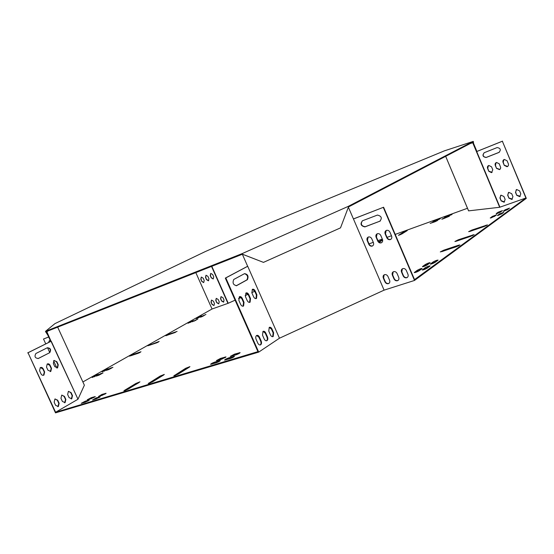 <?xml version="1.0" encoding="UTF-8"?>
<svg xmlns="http://www.w3.org/2000/svg" width="554" height="554" viewBox="0 0 554 554"><rect width="100%" height="100%" fill="white"/><g stroke="black" fill="none" stroke-linecap="round" stroke-linejoin="round"><path stroke-width="0.83" d="M348.438 206.974L473.441 141.866L473.241 141.395L444.363 150.861L270.809 222.556L205.222 251.606L54.936 323.626L45.476 331.368L45.705 331.867L242.403 254.231L242.133 253.621L348.196 206.407L348.452 207.016L340.516 227.86L263.475 262.374L242.403 254.231L242.202 253.621M46.501 332.088L45.982 331.14L242.133 253.621M348.196 206.407L472.791 141.595L473.005 142.6M473.241 141.395L472.791 141.595M45.982 331.14L45.476 331.368M473.441 141.866L473.49 143.278M263.475 262.374L242.465 254.231M47.879 335.253L45.705 331.867M101.957 394.427L98.515 396.47L102.068 395.397L106.112 393.278L101.957 394.427L102.192 394.94L99.242 396.249M220.582 358.383L216.358 360.619L217.258 360.516L221.78 359.151L226.018 356.908L220.582 358.383L220.845 358.964L217.528 360.432M234.529 354.144L240.131 352.628C239.653 353.272 238.234 354.027 235.866 354.885L230.277 356.395L234.529 354.144L234.785 354.733L239.245 353.383M197.799 319.125L192.293 321.777L197.799 319.125M112.947 367.295L110.371 368.14L106.555 370.418L112.947 367.295M103.065 372.904L96.562 376.083L100.489 373.742L103.065 372.904M434.973 221.766L437.618 220.478L436.58 220.727L430.167 223.38L434.973 221.766M214.862 362.053C212.514 362.912 211.088 363.666 210.589 364.324L216.018 362.856C218.387 361.997 219.813 361.243 220.312 360.585L214.862 362.053L215.125 362.641L211.753 364.144M96.029 397.945L92.532 400.016L96.091 398.949L100.184 396.803L96.029 397.945L96.271 398.464L93.259 399.801M108.542 368.742L105.994 369.58L102.171 371.859L108.542 368.742M193.505 320.621L188.014 323.266L193.505 320.621M437.715 219.993L440.347 218.719L439.301 218.975L432.923 221.607L437.715 219.993M85.281 402.197L81.251 403.312L85.309 401.179L89.353 400.064L85.281 402.197M196.254 318.529L201.663 315.925L196.351 318.73M447.133 216.143L452.036 214.495L445.561 217.168L444.502 217.424L447.133 216.143L447.3 216.538M379.144 242.25L382.655 240.124M382.482 239.473L378.659 241.814M407.245 230.582L404.115 231.717L398.423 235.332L401.782 234.01L407.245 230.582M156.692 342.836L159.192 341.416L147.828 345.772L156.692 342.836M138.375 353.244L140.993 351.755L132.614 354.567L129.484 356.146L138.375 353.244M168.257 334.401L165.868 335.752L177.107 331.437L168.257 334.401L168.437 334.796L167.169 335.308M163.645 375.01L164.316 374.421L160.154 376.069L148.202 383.597L152.412 381.921L163.645 375.01M189.288 367.198L189.925 366.616L185.618 368.313L173.797 375.896L178.159 374.172L189.288 367.198M124.622 390.286L123.874 390.916L127.953 389.282L139.954 381.838L135.931 383.444L124.622 390.286L124.837 390.75M458.262 239.799L454.896 241.489L456.288 241.212L470.734 236.316L474.127 234.619L458.262 239.799L458.483 240.325L456.42 241.17M471.897 230.042L468.649 231.655L470.034 231.371L484.203 226.51L487.472 224.889L471.897 230.042L472.112 230.554L470.298 231.281M456.413 246.738L459.931 244.965L458.477 245.242L443.775 250.173L440.285 251.931L456.413 246.738M422.702 266.391L422.439 266.709C423.568 266.682 425.188 266.072 427.3 264.888L430.16 262.707C429.031 262.734 427.418 263.337 425.32 264.514L422.702 266.391L422.847 266.737M490.276 217.867L494.459 216.413L496.564 214.82L492.229 216.462L490.366 218.082M496.204 213.609L498.108 212.244L502.395 210.617L500.352 212.161L496.294 213.816M497.464 215.368L501.695 213.892L503.766 212.314L499.396 213.969L497.554 215.575M430.603 263.801L430.34 264.113C431.49 264.085 433.131 263.469 435.257 262.271L438.082 260.103C436.933 260.131 435.305 260.74 433.193 261.924L430.603 263.801L430.749 264.14M429.862 266.204L427.203 268.136C425.043 269.362 423.381 269.978 422.224 269.999L425.174 267.734C427.321 266.522 428.969 265.906 430.126 265.885L429.862 266.204M211.801 266.301L228.227 303.267L235.104 300.164M238.497 298.627L241.059 297.47M245.145 295.628L248.033 294.326M251.786 292.63L254.757 291.286M228.227 303.267L212.05 309L195.818 272.61M82.878 381.955L212.05 309M57.658 327.123L84.374 385.21L77.982 399.219L51.051 341.306L28.019 352.76L55.601 412.266L77.802 399.344M247.645 266.266L242.604 254.833L247.645 266.266L225.319 278.108L257.935 351.645L55.601 412.266M470.242 143.5L473.185 142.544L472.728 142.745L499.673 207.272L525.926 198.007L414.544 279.618L383.603 207.231L353.445 218.969L384.088 290.151L414.517 280.442L383.299 207.404M499.673 207.272L468.601 210.866M369.006 243.885L373.292 242.333M377.953 240.651L382.315 239.072M387.031 237.368L391.463 235.762M395.217 234.404L467.486 208.276M503.323 211.122L505.206 209.758L509.528 208.117L507.512 209.654L503.413 211.323M421.85 268.822L419.163 270.754C417.017 271.966 415.375 272.582 414.24 272.596L417.224 270.331C419.357 269.126 420.992 268.517 422.12 268.496L421.85 268.822M98.66 374.345L92.172 377.516L96.105 375.176L98.66 374.345M228.85 357.829L234.46 356.319C233.975 356.977 232.535 357.745 230.145 358.611L224.55 360.114C225.035 359.456 226.468 358.694 228.85 357.829L229.114 358.424L233.587 357.074M444.433 217.895L449.349 216.247L442.847 218.927L441.787 219.19L444.433 217.895L444.599 218.297M200.52 317.033L205.943 314.43L200.617 317.241M91.265 398.665L87.234 399.78L91.251 397.682L95.295 396.56L91.265 398.665M525.926 198.007L502.367 141.235L526.3 198.36L414.517 280.442M225.319 278.108L225.803 277.921L258.711 352.115L279.458 338.217L384.088 290.151M258.711 352.115L55.504 412.869L28.019 352.76M105.031 394.081L102.192 394.94M225.111 357.669L220.845 358.964M231.433 356.222L234.785 354.733M196.545 319.838L194.142 321.126M111.853 367.918L108.452 369.767M98.473 375.432L101.991 373.514M219.412 361.346L215.125 362.641M99.118 397.606L96.271 398.464M107.421 369.38L104.104 371.187M192.231 321.348L189.89 322.601M82.574 403.014L88.273 400.874M197.709 318.176L199.966 316.964M382.606 239.882L378.971 242.112M406.324 231.163L399.725 234.972M158.16 342.233L149.573 345.253M140.03 352.552L131.16 355.661M175.452 332.386L168.437 334.796M163.264 375.238L149.497 383.326M188.942 367.413L175.022 375.66M138.832 382.689L125.239 390.598M472.839 235.457L458.483 240.325M486.045 225.769L472.112 230.554M458.76 245.768L441.697 251.668M429.357 263.399L423.478 266.585M495.712 215.506L491.169 217.874M497.104 213.602L501.543 211.303M502.928 212.992L498.351 215.374M437.293 260.796L431.379 263.995M423.256 269.888L429.343 266.578M504.223 211.109L508.69 208.796M415.278 272.485L421.331 269.196M94.111 376.845L97.559 374.968M225.693 359.948L229.114 358.424M201.947 316.701L204.274 315.455M88.564 399.482L94.201 397.363M77.982 399.219L51.238 341.202L50.726 341.43L46.439 332.137L48.226 330.842M51.051 341.306L46.951 331.908M468.615 210.894L445.665 156.304M502.367 141.235L476.447 151.651L476.904 151.45L473.185 142.544M469.972 143.638L472.728 142.745M502.547 141.132L476.904 151.45M484.328 152.669L497.153 147.565C500.622 148.23 501.211 149.857 498.912 152.461L486.114 157.502C482.679 156.872 482.084 155.258 484.328 152.669M504.279 165.376L503.032 162.377C502.616 160.979 503.046 160.002 504.327 159.434L507.097 160.805L508.35 163.818C508.759 165.189 508.337 166.165 507.083 166.733L504.279 165.376L503.212 162.267L503.96 159.587M488.808 171.311L487.568 168.347C487.16 166.976 487.575 166.006 488.822 165.459L491.543 166.816L492.783 169.787L491.564 172.661L488.808 171.311L487.755 168.236L488.483 165.598M496.495 168.361L495.255 165.376C494.84 163.991 495.269 163.021 496.529 162.46L499.279 163.825L500.698 167.578L500.414 168.797L499.514 169.628L496.495 168.361L495.442 165.265L496.176 162.606M501.141 200.887L499.916 197.937L501.017 195.16L503.911 196.49L505.151 199.454L504.078 202.21L501.141 200.887L500.096 197.813L500.698 195.313M516.723 195.306L515.476 192.321L516.619 189.503L519.576 190.846L520.815 193.845L519.714 196.642L516.723 195.306L515.656 192.196L516.273 189.676M508.891 198.11L507.651 195.147L508.773 192.349L511.702 193.685L512.935 196.663L511.848 199.44L508.891 198.11L507.831 195.022L508.44 192.508M499.313 152.253L486.301 157.391C483.081 156.969 482.361 155.418 484.154 152.745M507.63 166.463L504.459 165.265M492.084 172.405L488.995 171.2M499.812 169.455L496.682 168.25M504.569 201.926L501.328 200.763M520.234 196.338L516.896 195.181M512.353 199.149L509.064 197.986M348.141 207.84L348.577 207.646L348.154 207.798M348.577 207.646L353.445 218.969M242.604 254.833L243.234 254.556M242.673 254.84L243.275 254.57M279.458 338.217L247.714 266.28L225.803 277.921M236.177 285.795L246.911 279.874C248.344 276.889 247.548 274.819 244.508 273.669M243.047 306.217L243.538 302.512L241.821 298.634L239.363 296.736M255.962 298.641L256.405 295.026L254.729 291.217L252.347 289.34M249.57 302.394L250.034 298.731L248.337 294.887L245.914 293.004M272.658 336.7L273.157 332.954L271.488 329.173L269.258 327.366M260.103 344.99L260.151 344.962C261.121 344.152 261.287 342.884 260.657 341.146L258.947 337.296L256.654 335.468M266.439 340.807L266.481 340.779C267.43 339.99 267.589 338.729 266.966 337.012L265.276 333.196L263.018 331.375M233.871 279.41L233.733 279.5C232.313 283.025 233.282 285.068 236.634 285.635L247.396 279.701C248.774 276.266 247.832 274.244 244.57 273.634L233.871 279.41M242.313 298.461C241.44 296.812 240.436 296.252 239.314 296.764L238.885 300.427L240.609 304.326C241.475 305.953 242.465 306.521 243.587 306.016L244.03 302.339L242.313 298.461L241.821 298.634M255.214 291.044C254.362 289.437 253.393 288.876 252.305 289.368L251.911 292.941L253.607 296.771C254.445 298.371 255.408 298.931 256.488 298.447L256.89 294.853L255.214 291.044L254.729 291.217M248.822 294.714C247.963 293.087 246.98 292.526 245.872 293.031L245.464 296.646L247.167 300.51C248.026 302.124 249.002 302.685 250.096 302.193L250.519 298.558L248.822 294.714L248.337 294.887M271.979 329.021C271.183 327.49 270.262 326.943 269.223 327.386L268.773 331.098L270.456 334.9C271.245 336.416 272.152 336.964 273.184 336.527L273.648 332.802L271.979 329.021L271.488 329.173M259.445 337.137C258.628 335.579 257.679 335.031 256.606 335.495C255.643 336.299 255.484 337.566 256.114 339.297L257.832 343.168C258.635 344.713 259.577 345.26 260.643 344.81C261.613 344.006 261.779 342.732 261.149 340.994L259.445 337.137L258.947 337.296M265.768 333.044C264.964 331.493 264.029 330.953 262.977 331.403L262.506 335.156L264.203 338.993C264.999 340.53 265.927 341.07 266.973 340.627C267.921 339.837 268.088 338.577 267.457 336.86L265.768 333.044L265.276 333.196M353.431 218.927L383.603 207.231M362.344 220.831C360.432 224.079 361.374 226.039 365.176 226.724L380.286 221.032M386.193 230.478L385.487 233.753L387.121 237.576C387.918 239.093 389.053 239.709 390.528 239.432L390.909 239.28M368.147 237.105L367.475 240.325L369.096 244.092C369.878 245.588 370.993 246.198 372.426 245.928L372.766 245.796M377.101 233.816L376.415 237.064L378.043 240.858C378.832 242.361 379.954 242.977 381.408 242.707L381.768 242.562M384.157 274.826L383.617 277.859L385.224 281.598C386.076 283.177 387.253 283.786 388.763 283.433L389.081 283.281M402.37 268.794L401.809 271.869L403.43 275.663C404.302 277.27 405.507 277.886 407.065 277.512L407.419 277.346M393.195 271.834L392.641 274.881L394.261 278.655C395.12 280.248 396.318 280.857 397.848 280.497L398.181 280.338M379.767 221.295C382.371 218.165 381.588 216.088 377.426 215.07L362.496 220.769C359.989 223.878 360.779 225.928 364.871 226.905L380.072 221.122M389.94 232.202C389.157 230.699 388.035 230.076 386.574 230.332C385.078 230.963 384.614 232.168 385.182 233.933L386.824 237.763C387.62 239.28 388.756 239.896 390.231 239.619C391.692 238.982 392.142 237.784 391.588 236.039L389.94 232.202M371.789 238.822C371.014 237.341 369.913 236.724 368.493 236.974C367.046 237.597 366.609 238.774 367.17 240.512L368.791 244.279C369.573 245.775 370.688 246.385 372.122 246.114C373.541 245.491 373.971 244.321 373.41 242.604L371.789 238.822M380.799 235.533C380.016 234.044 378.908 233.428 377.468 233.677C376 234.307 375.543 235.492 376.111 237.251L377.738 241.045C378.527 242.548 379.656 243.164 381.11 242.894C382.551 242.264 382.987 241.08 382.433 239.349L380.799 235.533M387.987 276.522C387.142 274.957 385.972 274.348 384.483 274.68C383.167 275.324 382.779 276.446 383.32 278.06L384.926 281.806C385.778 283.385 386.962 283.994 388.472 283.641C389.753 282.99 390.134 281.875 389.601 280.282L387.987 276.522M406.324 270.49C405.466 268.898 404.268 268.274 402.73 268.628C401.38 269.286 400.971 270.435 401.518 272.069L403.146 275.871C404.011 277.478 405.223 278.094 406.774 277.72C408.097 277.055 408.492 275.92 407.952 274.306L406.324 270.49M397.086 273.531C396.235 271.952 395.05 271.335 393.541 271.675C392.204 272.326 391.81 273.461 392.35 275.089L393.97 278.856C394.829 280.456 396.02 281.065 397.55 280.705C398.859 280.047 399.247 278.918 398.707 277.312L397.086 273.531M56.91 368.057L53.579 360.834M49.742 352.531L47.519 347.711M45.76 343.896L43.51 339.02L48.69 337.012M48.676 336.984L43.51 339.02M201.794 281.453L200.77 279.154L201.303 277.055L203.2 278.212L204.225 280.518L203.699 282.609L201.794 281.453L201.012 279.029L201.303 277.055M211.247 277.824L210.215 275.504L210.769 273.385L212.694 274.549L213.733 276.875L213.186 278.987L211.247 277.824L210.458 275.38L210.762 273.385M206.497 279.645L205.472 277.339L206.019 275.227L207.93 276.391L208.955 278.704L208.422 280.802L206.497 279.645L205.714 277.208L206.012 275.227M221.552 300.988L220.527 298.675L221.039 296.605L223.02 297.775L224.051 300.095L223.546 302.152L221.552 300.988L220.762 298.544L221.032 296.612M212.023 304.402L210.998 302.11L211.496 300.067L213.449 301.224L214.474 303.523L213.982 305.559L212.023 304.402L211.24 301.978L211.496 300.067M216.766 302.699L215.741 300.4L216.247 298.343L218.214 299.506L219.239 301.812L218.74 303.862L216.766 302.699L215.977 300.268L216.247 298.343M203.699 282.609L202.037 281.328M213.186 278.987L211.496 277.699M208.671 280.677L206.746 279.521M223.788 302.013L221.794 300.85M213.982 305.559L212.258 304.264M218.74 303.862L217.002 302.567M46.439 332.137L47.776 331.022M50.726 341.43L27.7 352.877M49.604 352.739L38.378 358.459C35.041 358.223 34.209 356.568 35.899 353.5L47.305 347.76C50.573 348.03 51.384 349.671 49.728 352.669L38.004 358.604M41.038 373.888L39.576 370.73L40.276 367.627C41.453 367.115 42.423 367.524 43.184 368.839L44.639 371.983L43.925 375.1C42.755 375.605 41.792 375.196 41.038 373.888M54.77 366.63L53.336 363.521L54.001 360.474L56.833 361.686L58.26 364.781L57.574 367.842L54.77 366.63M47.956 370.231L46.508 367.101L47.194 364.026C48.35 363.521 49.306 363.923 50.061 365.238L51.501 368.355L50.802 371.443L47.956 370.231M69.077 397.613L67.643 394.517L68.391 391.366L71.078 392.564L72.498 395.646L71.743 398.811L69.077 397.613M55.608 405.341L54.154 402.204L54.936 398.991L57.692 400.189L59.14 403.312L58.343 406.539L55.608 405.341M62.394 401.442L60.954 398.333L61.716 395.147L64.437 396.345L65.871 399.448L65.095 402.647L62.394 401.442M47.325 347.753C50.386 348.411 51.079 350.086 49.403 352.787L49.278 352.856M40.421 367.551L42.859 368.957L44.313 372.094L43.454 375.287M54.126 360.405L56.508 361.804L57.935 364.899L57.124 368.022M47.325 363.95L49.735 365.349L51.176 368.465L50.345 371.623M68.509 391.311L70.746 392.668L72.165 395.75L71.286 398.97M55.075 398.922L57.367 400.293L58.807 403.416L57.872 406.712M61.847 395.085L64.112 396.449L65.545 399.552L64.631 402.806M60.151 332.545L84.374 385.21M49.431 340.648L48.967 342.303M50.227 340.343L49.313 340.689L48.607 342.483M476.71 151.554L499.943 207.196M211.524 266.412L227.95 303.377M422.501 269.673L422.654 270.027M425.174 267.734L425.424 268.316M505.206 209.758L505.407 210.25M433.436 262.499L433.193 261.924M499.604 214.46L499.396 213.969M498.108 212.244L498.309 212.736M414.524 272.27L414.676 272.623M417.224 270.331L417.474 270.906M492.437 216.96L492.229 216.462M425.562 265.082L425.32 264.514M458.705 245.789L458.477 245.242M444.01 250.713L443.775 250.173M486.232 225.686L486.024 225.187M472.894 235.436L472.673 234.903M136.173 383.977L135.931 383.444M185.867 368.874L185.618 368.313M174.697 375.771L174.475 375.28M160.404 376.616L160.154 376.069M149.13 383.451L148.915 382.973M132.794 354.976L132.614 354.567M151.027 344.65L150.847 344.256M404.281 232.112L404.115 231.717M382.385 240.014L382.218 239.626M198.775 317.103L198.941 317.477M96.105 375.176L96.299 375.605M85.309 401.179L85.545 401.692M233.497 356.43L233.74 356.984M435.707 220.721L435.541 220.333M191.185 321.867L191.019 321.493M106.188 370.003L105.994 369.58M99.748 397.225L99.588 396.872M219.626 361.215L219.391 360.689M432.972 222.486L432.806 222.092M100.489 373.742L100.683 374.172M203.034 315.614L203.2 315.988M110.565 368.562L110.371 368.14M195.458 320.378L195.292 320.004M239.162 352.739L239.404 353.286M91.251 397.682L91.479 398.188M225.333 357.538L225.097 357.011M105.675 393.7L105.509 393.347M266.966 337.012L267.457 336.86M260.657 341.146L261.149 340.994M273.157 332.954L273.648 332.802M250.034 298.731L250.519 298.558M256.405 295.026L256.89 294.853M243.538 302.512L244.03 302.339M236.212 285.788L236.634 285.635M246.8 279.95L247.278 279.77M447.286 160.21L468.587 210.894M266.481 340.779L266.973 340.627M260.151 344.962L260.643 344.81M272.693 336.68L273.184 336.527M249.612 302.366L250.096 302.193M255.996 298.613L256.488 298.447M243.095 306.182L243.587 306.016M246.911 279.874L247.396 279.701"/></g></svg>
